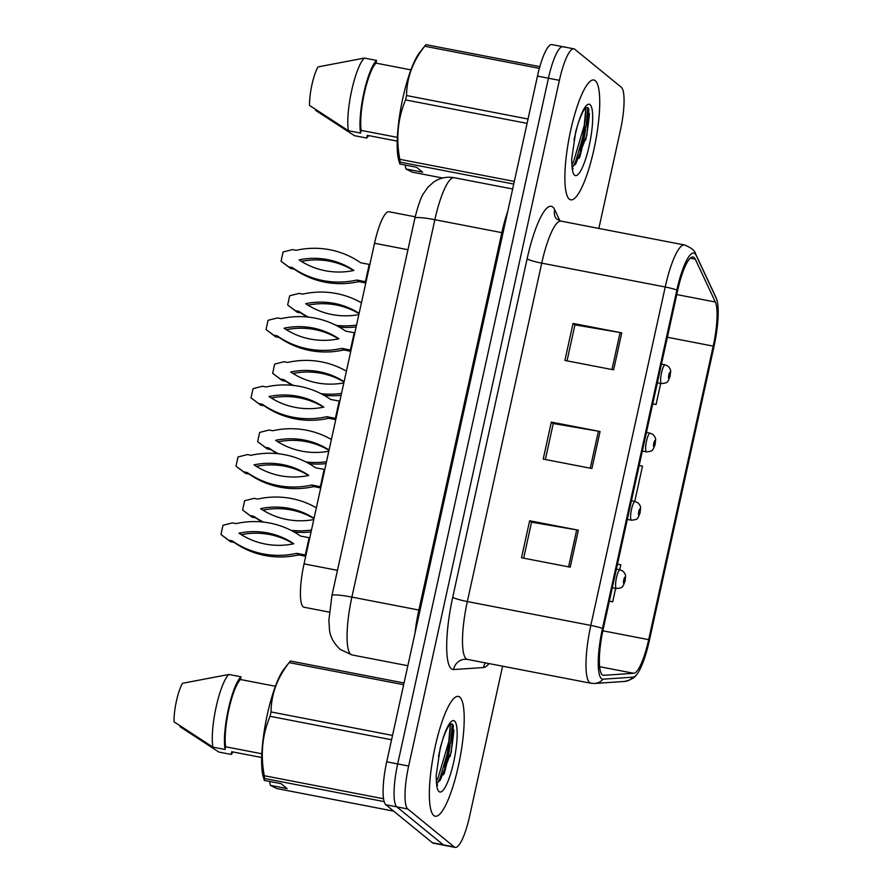 <?xml version="1.0" encoding="UTF-8"?>
<svg xmlns="http://www.w3.org/2000/svg" width="892" height="892" viewBox="0 0 892 892"><rect width="100%" height="100%" fill="white"/><g stroke="black" fill="none" stroke-linecap="round" stroke-linejoin="round"><path stroke-width="1.34" d="M329.315 612.124L304.072 607.24A38.133 8.318 -79.1 0 1 303.168 606.805A38.133 8.318 -79.1 0 1 304.038 563.878L374.528 243.26A38.133 8.318 -79.1 0 1 389.023 211.761L415.204 216.812M433.757 815.511A61.013 13.313 100.9 0 0 435.207 816.213A61.013 13.313 100.9 0 0 459.146 762.337A61.013 13.313 100.9 0 0 459.793 697.12A61.013 13.313 100.9 0 0 458.343 696.418A61.013 13.313 100.9 0 0 434.404 750.295A61.013 13.313 100.9 0 0 433.757 815.511A61.013 13.313 100.9 0 0 435.207 816.213A61.013 13.313 100.9 0 0 459.146 762.337A61.013 13.313 100.9 0 0 459.793 697.12A61.013 13.313 100.9 0 0 458.343 696.418A61.013 13.313 100.9 0 0 434.404 750.295A61.013 13.313 100.9 0 0 433.757 815.511M450.204 756.427A61.013 13.313 100.9 0 0 453.894 729.879A61.013 13.313 100.9 0 1 450.204 756.427M569.286 199.117A61.013 13.313 100.9 0 0 570.735 199.819A61.013 13.313 100.9 0 0 594.674 145.942A61.013 13.313 100.9 0 0 595.321 80.726A61.013 13.313 100.9 0 0 593.871 80.012A61.013 13.313 100.9 0 0 569.932 133.9A61.013 13.313 100.9 0 0 569.286 199.117A61.013 13.313 100.9 0 0 570.735 199.819A61.013 13.313 100.9 0 0 594.674 145.942A61.013 13.313 100.9 0 0 595.321 80.726A61.013 13.313 100.9 0 0 593.871 80.012A61.013 13.313 100.9 0 0 569.932 133.9A61.013 13.313 100.9 0 0 569.286 199.117M585.721 140.033A61.013 13.313 100.9 0 0 589.422 113.485A61.013 13.313 100.9 0 1 585.721 140.033M602.301 674.809A40.675 8.875 -79.1 0 1 603.226 629.016L677.63 290.602A40.675 8.875 -79.1 0 1 693.106 256.996A40.675 8.875 -79.1 0 1 695.281 259.159L715.339 302.02A40.675 8.875 -79.1 0 1 713.21 346.118L648.674 639.653A40.675 8.875 -79.1 0 1 633.721 673.282L603.784 675.311A40.675 8.875 -79.1 0 1 603.271 675.277A40.675 8.875 -79.1 0 1 602.301 674.809M601.464 678.634A44.611 9.734 100.9 0 0 603.081 679.18L633.019 677.162A44.611 9.734 100.9 0 0 636.676 674.597A44.611 9.734 100.9 0 0 649.421 640.266L713.957 346.732A44.611 9.734 100.9 0 0 716.889 299.902A44.611 9.734 100.9 0 0 716.298 298.363L696.239 255.502A44.611 9.734 100.9 0 0 676.883 289.989L602.479 628.403A44.611 9.734 100.9 0 0 601.464 678.634M579.131 158.386A50.844 11.094 100.9 0 0 584.461 134.491M443.603 774.78A50.844 11.094 100.9 0 0 448.944 750.897M598.844 228.43L620.442 130.187A38.133 8.318 100.9 0 0 621.311 87.26L574.794 49.272A38.133 8.318 100.9 0 0 573.891 48.837L562.93 46.718A38.133 8.318 100.9 0 0 548.435 78.217L397.676 763.931A38.133 8.318 100.9 0 0 396.806 806.859L443.313 844.847A38.133 8.318 100.9 0 0 444.216 845.282A38.133 8.318 100.9 0 1 443.313 844.847L396.806 806.859A38.133 8.318 100.9 0 1 397.676 763.931L548.435 78.217A38.133 8.318 100.9 0 1 562.93 46.718A38.133 8.318 100.9 0 1 563.833 47.153M567.033 360.859L574.95 324.855L620.085 332.549A10.169 1.16 12.4 0 1 621.746 332.85L573.032 323.439L564.904 360.446L613.618 369.857L621.746 332.85M574.927 324.989L573.032 323.439M523.649 558.18L531.565 522.177L576.7 529.881A10.169 1.16 12.4 0 1 578.362 530.183L529.647 520.772L521.519 557.768L570.233 567.178L578.362 530.183M531.543 522.311L529.647 520.772M545.346 459.514L553.263 423.522L598.398 431.215A10.169 1.16 12.4 0 1 600.06 431.516L551.345 422.106L543.206 459.101L591.92 468.512L600.06 431.516M553.23 423.644L551.345 422.106M573.891 48.837A38.133 8.318 100.9 0 0 559.395 80.336L408.636 766.05A38.133 8.318 100.9 0 0 407.767 808.977L454.273 846.965A38.133 8.318 100.9 0 0 455.176 847.4A38.133 8.318 100.9 0 0 469.683 815.901L502.597 666.19M609.347 601.197L612.67 601.832L615.636 588.363M619.728 569.743L620.81 564.837L617.498 564.123M652.732 403.864L656.055 404.511L660.704 383.393M634.747 501.416L642.496 466.17L639.185 465.468M612.67 601.832L609.359 601.13M656.055 404.511L652.743 403.797M585.877 107.832A50.844 11.094 100.9 0 1 579.9 150.592A50.844 11.094 100.9 0 0 585.877 107.832L584.293 125.215L573.723 161.073L571.884 164.808M444.372 766.986A50.844 11.094 100.9 0 0 450.348 724.226A50.844 11.094 100.9 0 1 444.372 766.986M562.93 46.718L551.97 44.6A38.133 8.318 100.9 0 0 537.475 76.099L386.715 761.813A38.133 8.318 100.9 0 0 385.846 804.74L432.352 842.728A38.133 8.318 100.9 0 0 433.256 843.163L455.176 847.4M309.134 537.731L305.332 554.991L296.768 553.341A84.517 81.919 129.2 0 1 232.266 540.875L228.608 540.173L220.971 534.498L222.989 525.288L232.399 522.913L236.057 523.615A84.517 81.919 129.2 0 1 300.559 536.07L309.758 537.831M305.956 555.125L305.332 554.991L305.889 555.448M305.711 556.274L298.697 554.924A84.517 81.919 129.2 0 1 234.195 542.459L230.549 541.756L220.971 534.498M241.319 534.687A74.359 72.062 129.2 0 1 293.435 543.852M293.814 543.774A74.359 72.062 129.2 0 1 239.011 533.182A74.359 72.062 129.2 0 1 293.814 543.774M298.697 554.924L296.768 553.341M234.195 542.459L232.266 540.875M230.549 541.756L228.608 540.173M624.891 580.904L625.013 580.703A3.178 0.691 100.9 0 0 625.058 577.269A3.178 0.691 100.9 0 0 623.776 579.856A3.178 0.691 100.9 0 0 623.698 583.435A3.178 0.691 100.9 0 0 624.957 580.971L624.11 581.584L624.623 579.098L625.013 580.703M624.957 580.971A6.356 0.992 13 0 1 625.058 581.227L623.185 585.765C621.769 586.267 624.422 587.705 616.483 588.53A9.533 2.074 -79.1 0 1 616.261 588.419A9.533 2.074 -79.1 0 1 616.361 578.228A9.533 2.074 -79.1 0 1 620.096 569.81L622.984 571.17C627.031 575.753 625.203 576.321 625.147 580.837M316.359 507.816A84.517 81.919 -50.8 0 0 257.688 499.074L254.03 498.372L244.62 500.747L242.591 509.968L250.228 515.632L253.885 516.345A84.517 81.919 -50.8 0 0 263.475 522.099M290.97 530.316A84.517 81.919 -50.8 0 0 311.475 530.049M314.051 518.319A74.359 72.062 -50.8 0 0 260.631 508.641A74.359 72.062 -50.8 0 0 313.783 519.557M242.591 509.968L252.168 517.215L255.826 517.929A84.517 81.919 -50.8 0 0 262.226 521.965M294.159 532.033A84.517 81.919 -50.8 0 0 311.063 531.922M313.984 518.653A74.359 72.062 -50.8 0 0 262.95 510.146M253.885 516.345L255.826 517.929M250.228 515.632L252.168 517.215M324.153 469.404L320.362 486.675L311.787 485.014A84.517 81.919 129.2 0 1 247.285 472.559L243.627 471.846L235.99 466.182L238.019 456.96L247.43 454.585L251.076 455.288A84.517 81.919 129.2 0 1 315.578 467.754L324.788 469.504M320.986 486.798L320.362 486.675L320.908 487.121M320.73 487.946L313.728 486.597A84.517 81.919 129.2 0 1 249.225 474.143L245.568 473.429L235.99 466.182M256.35 466.36A74.359 72.062 129.2 0 1 308.454 475.525M308.833 475.447A74.359 72.062 129.2 0 1 254.03 464.855A74.359 72.062 129.2 0 1 308.833 475.447M313.728 486.597L311.787 485.014M249.225 474.143L247.285 472.559M245.568 473.429L243.627 471.846M339.172 401.077L335.381 418.348L326.807 416.687A84.517 81.919 129.2 0 1 262.304 404.232L258.647 403.53L251.009 397.854L253.038 388.644L262.449 386.258L266.106 386.961A84.517 81.919 129.2 0 1 330.609 399.426L339.807 401.188M336.005 418.482L335.381 418.348L335.938 418.794M335.749 419.63L328.747 418.27A84.517 81.919 129.2 0 1 264.244 405.815L260.587 405.113L251.009 397.854M271.369 398.044A74.359 72.062 129.2 0 1 323.484 407.198M323.852 407.12A74.359 72.062 129.2 0 1 269.05 396.539A74.359 72.062 129.2 0 1 323.852 407.12M328.747 418.27L326.807 416.687M264.244 405.815L262.304 404.232M260.587 405.113L258.647 403.53M354.202 332.761L350.4 350.021L341.826 348.371A84.517 81.919 129.2 0 1 277.323 335.905L273.677 335.202L266.028 329.527L268.057 320.317L277.468 317.931L281.125 318.645A84.517 81.919 129.2 0 1 345.628 331.099L354.826 332.861M351.024 350.155L350.4 350.021L350.957 350.478M350.768 351.303L343.766 349.954A84.517 81.919 129.2 0 1 279.263 337.488L275.617 336.786L266.028 329.527M286.388 329.717A74.359 72.062 129.2 0 1 338.503 338.871M338.882 338.793A74.359 72.062 129.2 0 1 284.069 328.211A74.359 72.062 129.2 0 1 338.882 338.793M343.766 349.954L341.826 348.371M279.263 337.488L277.323 335.905M275.617 336.786L273.677 335.202M369.221 264.433L365.419 281.694L356.856 280.043A84.517 81.919 129.2 0 1 292.353 267.589L288.696 266.875L281.058 261.211L283.076 251.99L292.487 249.615L296.144 250.317A84.517 81.919 129.2 0 1 360.647 262.772L369.845 264.534M366.043 281.827L365.419 281.694L365.976 282.151M365.798 282.976L358.785 281.627A84.517 81.919 129.2 0 1 294.282 269.172L290.636 268.459L281.058 261.211M301.407 261.389A74.359 72.062 129.2 0 1 353.522 270.555M353.901 270.477A74.359 72.062 129.2 0 1 299.099 259.884A74.359 72.062 129.2 0 1 353.901 270.477M358.785 281.627L356.856 280.043M294.282 269.172L292.353 267.589M290.636 268.459L288.696 266.875M639.91 512.588L640.032 512.387A3.178 0.691 100.9 0 0 640.077 508.942A3.178 0.691 100.9 0 0 638.795 511.529A3.178 0.691 100.9 0 0 638.728 515.108A3.178 0.691 100.9 0 0 639.977 512.655L639.129 513.257L639.642 510.77L640.032 512.387M639.977 512.655A6.356 0.992 13 0 1 640.077 512.9L638.215 517.438C636.788 517.94 639.452 519.378 631.503 520.203A9.533 2.074 -79.1 0 1 631.28 520.092A9.533 2.074 -79.1 0 1 631.38 509.901A9.533 2.074 -79.1 0 1 635.115 501.482L638.014 502.843C642.05 507.425 640.222 507.994 640.166 512.51M331.378 439.5A84.517 81.919 -50.8 0 0 272.707 430.747L269.05 430.044L259.639 432.419L257.61 441.64L265.259 447.316L268.905 448.018A84.517 81.919 -50.8 0 0 278.494 453.772M306.001 461.989A84.517 81.919 -50.8 0 0 326.494 461.733M329.07 449.992A74.359 72.062 -50.8 0 0 275.65 440.325A74.359 72.062 -50.8 0 0 328.802 451.229M257.61 441.64L267.187 448.899L270.845 449.601A84.517 81.919 -50.8 0 0 277.245 453.638M309.19 463.706A84.517 81.919 -50.8 0 0 326.082 463.606M329.003 450.326A74.359 72.062 -50.8 0 0 277.969 441.83M268.905 448.018L270.845 449.601M265.259 447.316L267.187 448.899M654.94 444.261L655.062 444.06A3.178 0.691 100.9 0 0 655.096 440.615A3.178 0.691 100.9 0 0 653.814 443.201A3.178 0.691 100.9 0 0 653.747 446.78A3.178 0.691 100.9 0 0 654.996 444.327L654.148 444.93L654.661 442.454L655.062 444.06M654.996 444.327A6.356 0.992 13 0 1 655.107 444.573L653.234 449.122C651.807 449.613 654.472 451.051 646.522 451.887A9.533 2.074 -79.1 0 1 646.299 451.776A9.533 2.074 -79.1 0 1 646.399 441.585A9.533 2.074 -79.1 0 1 650.145 433.166L653.033 434.515C657.081 439.098 655.241 439.667 655.185 444.183M346.408 371.172A84.517 81.919 -50.8 0 0 287.726 362.431L284.069 361.717L274.658 364.103L272.64 373.313L280.278 378.988L283.935 379.691A84.517 81.919 -50.8 0 0 293.513 385.444M321.02 393.673A84.517 81.919 -50.8 0 0 341.513 393.405M344.1 381.665A74.359 72.062 -50.8 0 0 290.68 371.997A74.359 72.062 -50.8 0 0 343.821 382.913M272.64 373.313L282.218 380.572L285.864 381.274A84.517 81.919 -50.8 0 0 292.264 385.322M324.209 395.379A84.517 81.919 -50.8 0 0 341.101 395.279M344.022 381.999A74.359 72.062 -50.8 0 0 292.989 373.503M283.935 379.691L285.864 381.274M280.278 378.988L282.218 380.572M669.959 375.933L670.082 375.733A3.178 0.691 100.9 0 0 670.126 372.287A3.178 0.691 100.9 0 0 668.844 374.885A3.178 0.691 100.9 0 0 668.766 378.453A3.178 0.691 100.9 0 0 670.026 376L669.178 376.614L669.691 374.127L670.082 375.733M670.026 376A6.356 0.992 13 0 1 670.126 376.257L668.253 380.795C666.837 381.285 669.491 382.735 661.552 383.56A9.533 2.074 -79.1 0 1 661.318 383.448A9.533 2.074 -79.1 0 1 661.418 373.257A9.533 2.074 -79.1 0 1 665.164 364.839L668.052 366.188C672.1 370.771 670.271 371.34 670.215 375.867M361.427 302.845A84.517 81.919 -50.8 0 0 302.745 294.104L299.099 293.401L289.688 295.776L287.659 304.986L295.297 310.661L298.954 311.364A84.517 81.919 -50.8 0 0 308.543 317.128M336.039 325.346A84.517 81.919 -50.8 0 0 356.544 325.078M359.119 313.337A74.359 72.062 -50.8 0 0 305.7 303.67A74.359 72.062 -50.8 0 0 358.84 314.586M287.659 304.986L297.237 312.245L300.894 312.947A84.517 81.919 -50.8 0 0 307.283 316.995M339.228 327.063A84.517 81.919 -50.8 0 0 356.131 326.951M359.041 313.672A74.359 72.062 -50.8 0 0 308.019 305.175M298.954 311.364L300.894 312.947M295.297 310.661L297.237 312.245M441.796 742.456L438.44 756.427M436.623 783.243L440.213 780.31L451.319 751.833L453.337 725.82L452.757 724.527C450.337 722.052 446.959 727.181 442.61 739.925L440.247 747.819L436.143 775.828L436.444 782.016L437.537 785.439M404.043 682.982L290.379 661.028A68.639 14.974 100.9 0 0 289.945 661.574L284.202 668.822A59.742 13.034 100.9 0 0 265.916 721.383A59.742 13.034 100.9 0 0 263.307 776.977L264.344 780.422L264.545 778.504A68.639 14.974 100.9 0 1 264.288 775.717L383.527 798.753M289.945 661.574A68.639 14.974 100.9 0 0 289.153 662.611C277.245 677.853 271.201 694.288 271.034 711.95A68.639 14.974 100.9 0 0 270.075 716.309C262.259 734.885 260.33 754.688 264.288 775.717M275.427 686.271L240.45 679.514A38.133 8.318 100.9 0 0 228.809 709.686A38.133 8.318 100.9 0 0 225.654 746.782L261.802 753.762M240.45 679.514L241.041 676.816A40.675 8.875 100.9 0 0 228.33 709.285A40.675 8.875 100.9 0 0 225.063 749.481L225.654 746.782M241.041 676.816L228.865 674.463A40.675 8.875 100.9 0 0 216.154 706.932A40.675 8.875 100.9 0 0 212.887 747.128L225.063 749.481M228.865 674.463L182.481 683.305A25.422 5.542 100.9 0 0 174.018 721.818L212.887 747.128M271.034 711.95L392.513 735.409M391.555 739.769L270.075 716.309M403.663 684.721L289.153 662.611M264.344 780.422L281.036 783.644L287.09 788.595L270.399 785.361L276.877 788.573L393.662 811.129M384.14 801.607L264.545 778.504M270.399 785.361L269.618 781.437M261.657 757.509L231.719 751.722L231.117 754.42A40.675 8.875 100.9 0 0 233.135 752.001M231.117 754.42L218.941 752.067L180.072 726.757L180.217 726.11M450.36 724.215L448.765 741.609L438.195 777.467L436.366 781.214M452.266 723.992L450.705 741.977L440.135 777.835L437.671 782.73M577.314 126.062L573.957 140.033M572.14 166.849L575.741 163.905L586.847 135.439L588.854 109.426L588.285 108.133C585.866 105.657 582.487 110.786 578.139 123.531L575.764 131.414L571.661 159.423L571.973 165.611L573.054 169.034M539.85 66.644L425.897 44.633A68.639 14.974 100.9 0 0 425.462 45.169L419.719 52.416A59.742 13.034 100.9 0 0 401.433 104.988A59.742 13.034 100.9 0 0 398.835 160.582L399.861 164.028L400.073 162.11A68.639 14.974 100.9 0 1 399.806 159.322L514.316 181.433M425.462 45.169A68.639 14.974 100.9 0 0 424.681 46.217C412.773 61.448 406.73 77.894 406.562 95.544A68.639 14.974 100.9 0 0 405.604 99.915C397.776 118.491 395.847 138.293 399.806 159.322M410.944 69.877L375.967 63.12A38.133 8.318 100.9 0 0 364.337 93.292A38.133 8.318 100.9 0 0 361.182 130.388L397.33 137.368M375.967 63.12L376.569 60.422A40.675 8.875 100.9 0 0 363.858 92.891A40.675 8.875 100.9 0 0 360.591 133.075L361.182 130.388M376.569 60.422L364.382 58.069A40.675 8.875 100.9 0 0 351.671 90.538A40.675 8.875 100.9 0 0 348.415 130.723L360.591 133.075M364.382 58.069L318.009 66.911A25.422 5.542 100.9 0 0 309.535 105.423L348.415 130.723M406.562 95.544L528.042 119.015M527.083 123.375L405.604 99.915M539.37 68.361L424.681 46.217M399.861 164.028L416.553 167.25L422.618 172.189L405.916 168.967L412.405 172.178L442.655 178.021M513.736 184.064L400.073 162.11M405.916 168.967L405.146 165.042M397.185 141.114L367.236 135.328L366.645 138.026A40.675 8.875 100.9 0 0 368.664 135.606M366.645 138.026L354.47 135.673L315.59 110.363L315.735 109.716M587.783 107.597L586.222 125.582L575.652 161.441L573.188 166.325M337.466 570.334L304.038 563.878M407.956 249.715L374.528 243.26M527.127 258.814A12.711 1.45 -167.6 0 0 541.734 263.14L467.33 601.554A50.844 11.094 100.9 0 0 466.17 658.798A50.844 11.094 100.9 0 0 467.375 659.389L464.91 659.233A12.711 12.388 86.1 0 0 453.582 669.558A63.555 13.859 -79.1 0 1 452.723 597.227L527.127 258.814A63.555 13.859 -79.1 0 1 552.795 207.033A63.555 13.859 -79.1 0 1 554.701 209.698L559.92 220.837M561.057 221.138A50.844 11.094 100.9 0 0 541.734 263.14L665.22 286.99A50.844 11.094 -79.1 0 1 684.554 244.988L561.057 221.138L556.942 219.231L555.359 217.436A12.711 11.886 154.9 0 1 554.701 209.698M467.375 659.389L590.872 683.239A50.844 11.094 -79.1 0 1 589.668 682.659A50.844 11.094 -79.1 0 1 590.816 625.404A12.711 1.45 12.4 0 1 602.479 628.403M590.872 683.239L594.618 683.473A12.711 12.388 -93.9 0 0 603.081 679.18M716.298 298.363A12.711 11.886 -25.1 0 0 715.763 296.969L695.693 254.108C695.102 250.786 691.389 247.742 684.554 244.988M636.676 674.597C634.903 677.675 630.867 679.96 624.556 681.443A12.711 12.388 -93.9 0 0 633.019 677.162M696.239 255.502A12.711 11.886 -25.1 0 0 695.693 254.108M676.883 289.989A12.711 1.45 -167.6 0 0 665.22 286.99L590.816 625.404L467.33 601.554A12.711 1.45 -167.6 0 1 452.723 597.227M488.983 663.559A63.555 13.859 -79.1 0 1 483.52 667.539L453.582 669.558M559.395 80.336L537.475 76.099M408.636 766.05L386.715 761.813M407.767 808.977L385.846 804.74M454.273 846.965L432.352 842.728M483.52 667.539A12.711 12.388 86.1 0 1 485.36 662.856M713.21 346.118L667.372 337.265M715.339 302.02L676.76 294.572M695.281 259.159L690.274 258.201M603.784 675.311L602.78 675.121M633.721 673.282L599.625 666.703M648.674 639.653L602.847 630.8M598.398 431.215L590.259 468.188M576.7 529.881L568.572 566.855M620.085 332.549L611.957 369.533M420.032 610.239A6.356 0.725 12.4 0 1 418.872 610.039L501.85 232.645L434.861 219.711A25.422 2.899 -167.6 0 0 414.88 218.205C418.203 205.06 421.158 196.697 423.778 193.14L427.982 187.197L433.49 182.213C439.767 177.909 446.669 176.404 454.195 177.709A50.844 11.094 100.9 0 0 434.861 219.711L351.894 597.094A50.844 11.094 100.9 0 0 350.734 654.338A50.844 11.094 100.9 0 0 351.939 654.929L407.834 665.722M415.048 632.919A50.844 11.094 -79.1 0 1 418.872 610.039L351.894 597.094A25.422 2.899 -167.6 0 0 331.913 595.6L414.88 218.205M503.01 232.857A6.356 0.725 12.4 0 1 501.85 232.645A50.844 11.094 -79.1 0 1 507.715 211.437M444.339 773.241A52.115 11.373 100.9 0 0 450.025 745.757M436.444 782.016A36.36 7.928 100.9 0 0 439.02 791.594A36.36 7.928 100.9 0 0 453.705 761.98A36.36 7.928 100.9 0 0 454.53 721.037A36.36 7.928 100.9 0 0 442.61 739.925M579.856 156.847A52.115 11.373 100.9 0 0 585.553 129.362M571.973 165.611A36.36 7.928 100.9 0 0 574.548 175.2A36.36 7.928 100.9 0 0 589.233 145.574A36.36 7.928 100.9 0 0 590.058 104.643A36.36 7.928 100.9 0 0 578.139 123.531M716.889 299.902L715.763 296.969M594.618 683.473L624.556 681.443M351.939 654.929L340.086 649.365C333.474 642.954 329.928 636.23 329.449 629.206L328.892 620.13L331.913 595.6M454.195 177.709L512.655 188.993M616.405 569.096L620.096 569.81M612.313 587.728L616.483 588.53M631.424 500.769L635.115 501.482M627.332 519.4L631.503 520.203M646.444 432.453L650.145 433.166M642.351 451.073L646.522 451.887M661.474 364.126L665.164 364.839M657.371 382.757L661.552 383.56"/></g></svg>
